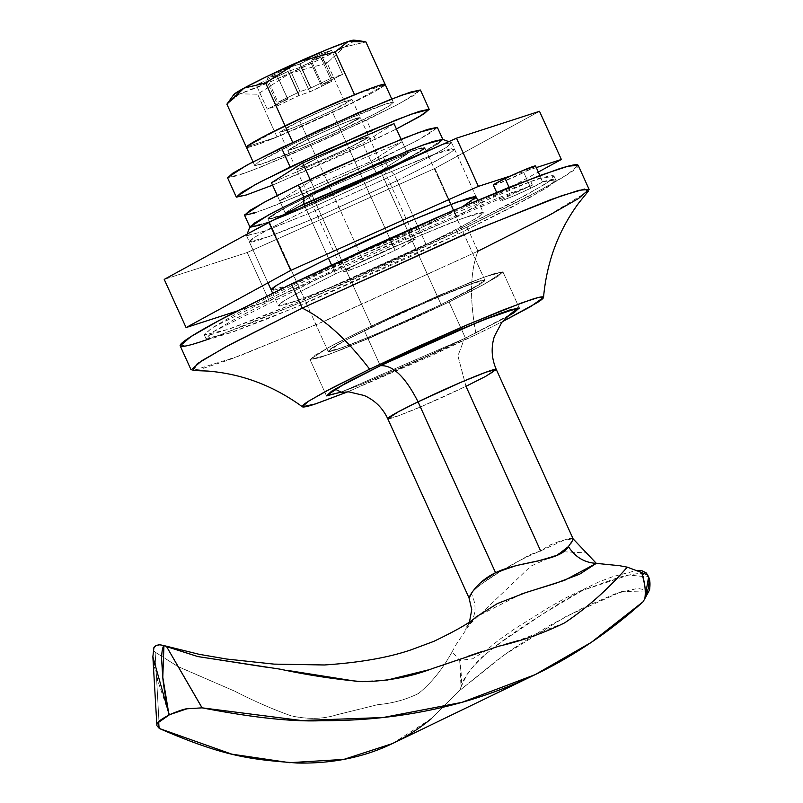 <?xml version="1.0" encoding="UTF-8"?>
<svg xmlns="http://www.w3.org/2000/svg" width="803" height="803" viewBox="0 0 803 803"><rect width="100%" height="100%" fill="white"/><g stroke="black" fill="none" stroke-linecap="round" stroke-linejoin="round"><path stroke-width="0.6" stroke-dasharray="4.01 3.01" d="M493.464 185.172A23.177 1.215 155.6 0 0 523.767 172.515L530.863 188.173A23.177 1.215 -24.4 0 1 500.57 200.83A23.177 1.215 -24.4 0 1 512.234 194.216L501.564 199.796L502.608 200.348L514.743 195.53L530.863 188.173L542.517 181.869C550.988 179.33 555.385 178.688 555.726 179.932C556.057 181.177 552.303 184.228 544.464 189.086L510.296 208.037L458.021 234.155L456.375 230.541L527.32 194.446L547.927 182.171L554.06 176.238L540.881 178.256L542.517 181.869L555.696 179.852L549.573 185.784L528.956 198.06L458.021 234.155L409.841 256.92L310.42 301.085L267.509 318.801L234.095 331.509L212.966 338.173L205.889 338.214L213.468 331.639L235.068 318.992L268.864 301.336L312.046 280.147L411.578 234.426L501.032 196.825L532.379 185.152L512.234 194.216L509.112 187.33L512.234 194.216A23.177 1.215 -24.4 0 1 532.379 185.152L530.743 181.538A23.177 1.215 -24.4 0 1 541.011 178.005A23.177 1.215 -24.4 0 1 540.881 178.256L542.517 181.869A23.177 1.215 -24.4 0 1 530.863 188.173L523.767 172.515A23.177 1.215 155.6 0 0 535.43 165.9M381.003 172.083L441.108 304.568L378.133 333.215L342.971 347.408L328.106 351.353L343.533 341.315L371.889 327.002L311.795 194.517L283.429 208.83L268.001 218.858L282.867 214.913L318.028 200.73L381.003 172.083L351.443 185.945L294.631 210.416L276.031 217.292L268.142 218.998L272.167 215.274L287.494 206.672L311.795 194.517L371.679 167.195L416.767 149.308L424.646 147.601L420.621 151.335L381.003 172.083L409.359 157.769L424.787 147.742L409.921 151.687L374.76 165.87L311.795 194.517L371.889 327.002L347.599 339.157L332.271 347.759L328.246 351.483L336.126 349.777L354.725 342.901L381.214 331.89L441.108 304.568L465.399 292.412L480.726 283.82L484.751 280.086L476.862 281.793L431.783 299.68L401.45 313.14L371.889 327.002L434.865 298.365L470.026 284.172L484.892 280.227L469.464 290.264L441.108 304.568L381.003 172.083A86.082 4.497 155.6 0 0 424.325 147.521A86.082 4.497 155.6 0 0 311.795 194.517L371.889 327.002A86.082 4.497 -24.4 0 1 484.43 280.006A86.082 4.497 -24.4 0 1 441.108 304.568L381.003 172.083L351.443 185.945L294.631 210.416L276.031 217.292L268.142 218.998L272.167 215.274L287.494 206.672L341.355 180.655L398.168 156.194L416.767 149.308L424.646 147.601L420.621 151.335L381.003 172.083L441.108 304.568L480.726 283.82L484.751 280.086L476.862 281.793L458.262 288.678L401.45 313.14L347.599 339.157L332.271 347.759L328.246 351.483L336.126 349.777L354.725 342.901L381.214 331.89L441.108 304.568A86.082 4.497 -24.4 0 1 328.568 351.573A86.082 4.497 -24.4 0 1 371.889 327.002L311.795 194.517A86.082 4.497 155.6 0 0 268.463 219.089A86.082 4.497 155.6 0 0 381.003 172.083M449.088 301.978L465.479 338.113L341.074 392.135L359.172 385.289L429.093 355.177L465.479 338.113L507.024 316.854L465.479 338.113L449.088 301.978L483.998 284.372L502.979 272.016L484.681 276.874L441.409 294.34L363.9 329.591L328.999 347.207L310.008 359.553L328.307 354.695L371.588 337.24L449.088 301.978L412.702 319.042L342.781 349.154L319.895 357.626L310.179 359.724L315.137 355.137L333.998 344.557L363.9 329.591L380.291 365.726L363.9 329.591L400.285 312.528L470.207 282.415L493.102 273.953L502.808 271.856L497.85 276.443L478.989 287.022L449.088 301.978L483.998 284.372L502.979 272.016L484.681 276.874L441.409 294.34L363.9 329.591L380.291 365.726L363.9 329.591L328.999 347.207L310.008 359.553L328.307 354.695L371.588 337.24L449.088 301.978L465.479 338.113L449.088 301.978L412.702 319.042L342.781 349.154L319.895 357.626L310.179 359.724L315.137 355.137L333.998 344.557L363.9 329.591L400.285 312.528L470.207 282.415L493.102 273.953L502.808 271.856L497.85 276.443L478.989 287.022L449.088 301.978M249.924 226.747L265.954 223.033L309.326 205.668L388.993 169.493L315.278 203.119L282.686 216.669L259.791 225.141L282.686 216.669L315.278 203.119L388.993 169.493L394.383 174.652L426.072 244.513L343.724 281.973L297.742 300.523L278.3 305.682L283.8 300.954L298.475 292.563L335.564 273.853L303.795 289.742L283.75 300.984C279.364 303.775 277.607 305.401 278.49 305.863C279.364 306.324 282.797 305.582 288.799 303.634L313.12 294.631L347.749 280.237L387.417 262.641L426.072 244.513L457.84 228.614L477.885 217.372C482.272 214.582 484.028 212.956 483.145 212.494C482.272 212.042 478.839 212.785 472.837 214.722L448.516 223.726L413.886 238.12L335.564 273.853L331.519 264.94L335.564 273.853L417.911 236.393L463.893 217.834L483.336 212.675L477.835 217.402L463.16 225.794L426.072 244.513L394.383 174.652L431.472 155.943L446.147 147.551L451.647 142.824L442.734 144.369L451.376 142.603L447.251 146.839L432.676 155.29L394.383 174.652L388.993 169.493L425.028 151.275L438.749 143.315L442.644 139.331M304.839 206.13L328.457 258.195L304.839 206.13M588.308 191.194L544.524 217.743L477.956 251.178C470.086 271.695 469.474 299.519 476.129 334.66L430.649 355.99L347.829 391.804L476.129 334.66C469.474 299.519 470.086 271.695 477.956 251.178L467.025 227.088L539.014 190.763L567.5 174.482L578.18 165.298M209.362 338.886L247.776 324.392L314.997 296.448L391.984 262.28L467.025 227.088L477.956 251.178L327.785 319.735L239.886 355.789L192.991 370.524M180.183 345.832L190.351 344.909L217.924 335.825L307.168 299.8L467.025 227.088L528.695 196.233C546.12 187.109 559.089 179.832 567.601 174.412C576.112 168.991 579.525 165.84 577.819 164.946M530.743 181.538L540.881 178.256C549.342 175.716 553.749 175.074 554.09 176.319C554.421 177.563 550.667 180.615 542.818 185.473L508.66 204.424L456.375 230.541L408.195 253.306L308.784 297.471L265.873 315.188L232.458 327.905L211.319 334.56L204.253 334.6L211.831 328.025L233.422 315.378L267.228 297.722L310.41 276.533L359.342 253.597L457.961 210.115L499.386 193.212L530.743 181.538L359.342 253.597L211.831 328.025L204.303 334.891L227.861 329.501L295.765 302.962L456.375 230.541L458.021 234.155L297.401 306.575L229.497 333.115L205.939 338.505L213.468 331.639L360.979 257.211L532.379 185.152L530.743 181.538M476.129 334.66L502.337 321.712L476.129 334.66M477.956 251.178L318.098 323.89L228.845 359.905L201.282 368.989L191.104 369.922M442.824 139.401L423.894 151.887L388.993 169.493L418.895 154.537L437.755 143.958L442.714 139.361M394.383 174.652L309.747 213.086L263.655 231.535L246.631 235.48L249.603 232.77L246.611 235.831L266.054 230.672L312.036 212.112L394.383 174.652M535.591 166.04L523.767 172.515L495.501 184.69M320.809 57.224L331.739 81.314L321.642 86.333L310.721 62.243L320.809 57.224L298.836 67.843L288.136 71.377L267.068 81.525L256.257 85.028L259.54 83.442L256.257 85.028L267.068 81.525L277.999 105.605L299.228 95.396L309.767 91.923L298.836 67.843L310.721 62.243L321.642 86.333L309.767 91.923L298.836 67.843L288.307 71.306L299.228 95.396L288.136 71.377L299.067 95.467L288.136 71.377L298.857 95.557L287.936 71.467L267.068 81.525L277.999 105.605L267.188 109.108L256.257 85.028L267.188 109.108L277.999 105.605L299.228 95.396L309.767 91.923L331.739 81.314L321.933 84.435L342.56 74.418L331.629 50.328L311.132 60.265L320.809 57.224L331.739 81.314L321.933 84.435L311.132 60.265L322.063 84.355L342.56 74.418L331.629 50.328L320.829 53.831L331.629 50.328L311.012 60.325L320.809 57.224M353.972 40.16A66.217 3.463 155.6 0 1 320.568 59.051L327.122 63.086L344.035 47.156L365.887 41.917L344.035 47.156L327.122 63.086L346.545 105.886L385.299 84.727L354.555 94.684L285.065 125.82L246.3 146.989L277.045 137.022L257.622 94.212L277.045 137.022L346.545 105.886L327.122 63.086L289.873 73.314L257.622 94.212L239.816 93.831A66.217 3.463 155.6 0 1 233.763 94.634L233.753 94.654C233.071 95.637 235.098 95.356 239.816 93.831A66.217 3.463 155.6 0 0 320.568 59.051L327.122 63.086L289.873 73.314L257.622 94.212L239.816 93.831L274.496 80.069L320.568 59.051L351.041 43.091L353.922 40.15M259.55 83.432L276.905 75.01L267.088 78.132L278.009 102.222L287.705 99.181L267.188 109.108L287.705 99.181L276.774 75.091L287.825 99.11L276.905 75.01L287.825 99.09L278.009 102.222L299.991 91.602L289.06 67.512A41.716 2.178 155.6 0 0 267.088 78.132L278.009 102.222L299.991 91.602L289.06 67.512L299.77 63.969L317.948 55.216L299.971 63.879L310.902 87.969L299.991 91.602L310.53 88.129L299.599 64.039L310.691 88.059L299.77 63.969L310.902 87.969L299.971 63.879L289.06 67.512L267.088 78.132L276.905 75.01L259.55 83.432M320.829 53.831L317.978 55.206L320.829 53.831L331.749 77.921L310.902 87.969L331.749 77.921L342.56 74.418L331.749 77.921L321.11 54.453M239.816 93.831L226.888 104.179L239.816 93.831M246.561 146.899L277.045 137.022L346.545 105.886L385.299 84.727L354.816 94.603M353.982 94.945L285.627 125.569M284.754 125.991L246.621 146.808M363.207 260.744L316.763 158.372L296.558 169.604L303.424 167.787L319.644 161.232L348.713 148.013L395.146 250.385L366.088 263.605L349.857 270.159L342.991 271.976L363.207 260.744L344.919 270.32L343.062 272.046L355.287 268.082L381.505 256.789L406.368 244.774L415.292 239.093L411.658 239.876L390.85 248.137L363.207 260.744L392.265 247.525L408.496 240.97L415.362 239.153L395.146 250.385L348.713 148.013L367.001 138.437L368.858 136.711L356.632 140.676L330.414 151.968L305.552 163.983L296.618 169.664L308.844 165.709L335.072 154.407L348.713 148.013L368.918 136.781L362.063 138.598L345.832 145.152L316.763 158.372L363.207 260.744M507.024 316.854L465.479 338.113L341.074 392.135L465.479 338.113L507.024 316.854M387.739 418.694L398.027 415.964L422.368 406.137L465.971 386.303L457.931 355.88L464.435 338.535L457.931 355.88L465.971 386.303A59.593 3.112 155.6 0 0 495.963 369.3M573.121 538.863L569.769 538.381L558.055 541.864L549.593 545.187L540.62 550.878L465.971 386.303A59.593 3.112 155.6 0 1 388.06 418.845M646.315 595.164L645.602 592.303L643.193 589.472L637.702 588.408L616.272 593.347L584.454 607.158L548.529 626.119L513.007 648.744L497.499 659.976L459.728 690.419L431.412 718.595L459.717 690.429L461.022 686.936C468.962 656.974 531.837 620.067 582.918 590.265L628.799 575.038L648.603 577.016L641.276 573.653C637.351 573.312 629.682 574.597 618.29 577.498L582.918 590.265C572.629 595.264 559.49 603.023 543.48 613.572L505.78 639.017C489.85 650.54 479.933 658.48 476.038 662.846L466.734 675.152L461.032 686.926L459.717 660.457L472.606 658.791L485.554 650.831L499.034 639.85L514.402 629.02L548.288 607.831L565.633 597.934L582.697 589.783L582.918 590.265L582.697 589.783L598.466 582.075L612.789 576.644L635.926 570.682M310.099 179.44L316.282 193.061L285.155 212.885L277.266 195.48L285.155 212.885L376.517 173.538L362.856 143.426L271.494 182.773L362.856 143.426L376.517 173.538L407.633 153.714L401.099 139.3L407.633 153.714L316.282 193.061L310.099 179.44M393.982 123.602L362.856 143.426L393.982 123.602M407.633 153.714L316.282 193.061L285.155 212.885L376.517 173.538L407.633 153.714L316.282 193.061L285.155 212.885L376.517 173.538L407.633 153.714L402.173 141.669L371.056 161.493L279.695 200.84L310.811 181.016L402.173 141.669L371.056 161.493L279.695 200.84L310.811 181.016L316.282 193.061L285.155 212.885L279.695 200.84L285.155 212.885L376.517 173.538L371.056 161.493L376.517 173.538L407.633 153.714L316.282 193.061L310.811 181.016L402.173 141.669L407.633 153.714M645.431 592.012L621.994 591.43L566.045 616.453L504.655 654.666L459.728 690.439L431.412 718.595L459.717 690.429L461.032 686.926C461.906 682.098 461.464 673.275 459.717 660.457L452.149 651.755C442.624 669.1 431.412 683.002 418.493 693.471C406.077 699.634 392.526 703.358 377.842 704.643L336.728 714.8C323.308 719.127 308.181 719.488 291.328 715.895C273.201 709.511 254.26 701.24 234.526 691.092L177.583 666.36L155.13 652.146L159.355 728.492L155.13 652.146L178.286 666.751L234.556 691.102C254.26 701.2 273.191 709.461 291.338 715.895C308.181 719.478 323.318 719.117 336.738 714.8L377.852 704.653C392.526 703.348 406.077 699.624 418.493 693.471C431.412 683.002 442.634 669.1 452.149 651.755L456.064 644.648L469.524 624.624L465.208 629.462L467.055 626.109L475.918 617.085M431.412 718.595L392.386 743.598M646.375 595.103L643.173 601.688L646.315 595.254M645.602 592.303L646.375 595.023M564.66 622.857L518.156 640.664M504.304 644.598L482.844 651.233M468.711 656.031L428.21 669.933M386.865 680.151L357.476 681.496M288.287 670.535L267.068 667.303M166.582 646.616L163.932 645.632M153.644 647.84L153.694 650.581L155.13 652.146L153.694 650.581L152.861 656.764M521.659 593.929L475.968 617.045L469.494 624.593C476.219 615.038 476.801 604.679 471.241 593.517C478.558 583.52 512.816 562.1 540.62 550.878L529.619 554.863L498.071 573.001L481.117 584.162C474.503 589.492 471.21 592.614 471.241 593.517L470.759 594.531M470.709 594.621L471.241 593.517C476.801 604.679 476.219 615.038 469.494 624.593L530.743 566.195L562.933 551.731L586.501 552.946M471.692 593.026L475.165 588.288M540.62 550.878L563.565 540.399L573.101 538.803M571.405 542.908L568.414 546.582M168.73 713.245L157.639 680.231M157.017 677.983L153.985 665.145M153.584 662.887L152.871 656.884L153.393 648.673M156.876 725.229L157.97 722.79M186.948 708.798L202.105 707.845M476.049 196.835C476.922 197.297 475.165 198.923 470.779 201.714L450.744 212.956L418.975 228.855L397.114 180.675L434.202 161.965L448.877 153.574L454.378 148.846L434.935 154.005L388.953 172.555L306.605 210.015L328.457 258.195L306.605 210.015L384.928 174.281L419.557 159.887L443.878 150.894C449.881 148.946 453.314 148.204 454.197 148.665C455.07 149.117 453.314 150.743 448.927 153.544L428.882 164.786L397.114 180.675L418.975 228.855L336.618 266.315L290.646 284.864L271.203 290.024L249.342 241.854L268.784 236.694L314.766 218.135L397.114 180.675L318.791 216.408L284.172 230.802L259.841 239.796C253.838 241.743 250.406 242.486 249.532 242.024C248.659 241.573 250.406 239.946 254.792 237.146L274.837 225.914L306.605 210.015L269.517 228.725L254.842 237.116L249.342 241.854M536.294 167.596L510.929 175.817L536.294 167.596M237.066 311.042L269.075 300.673L456.716 216.619L538.321 172.053L456.716 216.619L434.865 168.439L539.506 111.296L434.865 168.439L456.716 216.619L269.075 300.673L247.214 252.493L434.865 168.439L247.214 252.493L269.075 300.673L237.066 311.042M463.19 206.22L418.975 228.855L380.311 246.983L306.023 278.982L281.702 287.976C275.7 289.923 272.257 290.666 271.384 290.204L271.213 290.054M164.224 279.394L247.214 252.493L164.224 279.394M437.755 143.958L418.895 154.537L388.993 169.493L383.523 157.448L418.433 139.842L437.414 127.486M254.33 213.096L277.226 204.624L347.147 174.512L413.425 142.492L432.295 131.913L437.244 127.326M244.453 215.023L262.752 210.165L306.023 192.71L383.523 157.448L388.993 169.493L311.484 204.755L268.212 222.21L249.853 226.938M227.51 177.684L245.808 172.836L289.08 155.37L366.59 120.119L375.332 139.381L272.568 185.142L338.946 156.444L396.411 128.972L375.332 139.381L366.59 120.119L401.49 102.503L420.481 90.157M339.97 128.741L348.713 148.013L319.644 161.232L303.424 167.787L296.558 169.604L316.763 158.372L308.021 139.1L287.815 150.332L294.681 148.515L310.902 141.96L339.97 128.741L360.176 117.509L353.32 119.326L337.089 125.88L308.021 139.1L316.763 158.372L345.832 145.152L362.063 138.598L368.918 136.781L348.713 148.013L339.97 128.741L358.258 119.165L360.115 117.449L347.89 121.404L321.672 132.696L296.809 144.711L287.875 150.392L291.519 149.609L312.327 141.358L339.97 128.741L310.902 141.96L294.681 148.515L287.815 150.332L308.021 139.1L299.83 121.032L279.625 132.264L286.48 130.447L302.711 123.893L331.78 110.673L339.97 128.741L331.78 110.673L342.991 105.063L351.915 99.381L339.689 103.336L313.471 114.638L288.618 126.643L279.685 132.334L291.911 128.37L318.129 117.077L331.78 110.673L351.985 99.442L345.119 101.258L328.899 107.813L299.83 121.032L308.021 139.1L337.089 125.88L353.32 119.326L360.176 117.509L339.97 128.741L326.329 135.145L300.101 146.437L287.875 150.392L296.809 144.711L308.021 139.1L335.664 126.483L356.472 118.232L360.115 117.449L358.258 119.165L339.97 128.741M316.763 158.372L344.407 145.755L356.632 140.676L368.858 136.711L367.001 138.437L348.713 148.013L308.844 165.709L296.618 169.664L298.475 167.947L316.763 158.372M420.31 89.986L415.352 94.573L396.491 105.153L330.204 137.172L260.282 167.295L237.397 175.757L227.53 177.724M246.862 147.511A76.155 3.975 155.6 0 0 346.414 105.936A76.155 3.975 155.6 0 0 384.737 84.205M293.386 143.847A76.155 3.975 -24.4 0 1 392.938 102.262A76.155 3.975 -24.4 0 1 354.615 123.993A76.155 3.975 -24.4 0 1 255.063 165.579A76.155 3.975 -24.4 0 1 293.386 143.847L258.335 162.196L254.772 165.498L261.748 163.993L301.627 148.164L328.457 136.259L376.105 113.243L389.656 105.645L393.219 102.342L386.243 103.848L346.364 119.677L293.386 143.847M385.028 84.275L381.465 87.577L367.904 95.176L320.267 118.192L270.009 139.842L253.557 145.925L246.581 147.431M539.887 175.506L541.021 178.005M328.106 351.353L268.001 218.858L328.106 351.353M326.399 395.688L310.008 359.553L326.399 395.688M451.647 142.824L476.219 196.986M477.655 200.148L483.336 212.675M448.807 141.639L451.376 142.603M555.696 179.852L554.06 176.238M205.939 338.505L204.303 334.891M247.143 234.105L246.631 235.48M246.611 235.831L267.951 282.857M272.618 293.155L278.3 305.682M519.37 308.151L502.979 272.016L519.37 308.151M484.892 280.227L424.787 147.742L484.892 280.227M500.44 200.77L496.625 192.349M279.625 132.264L342.991 271.976M508.982 315.298L464.435 338.535C417.43 361.711 344.798 391.834 338.615 392.577M475.968 617.045L467.587 625.597L469.514 621.853M351.985 99.442L415.362 239.153M476.229 197.016L454.378 148.846M391.754 98.96L393.35 102.463M253.055 161.875L254.651 165.378"/><path stroke-width="1.2" d="M535.43 165.9A23.177 1.215 155.6 0 0 505.127 178.557L509.112 187.33L505.127 178.557A23.177 1.215 155.6 0 0 493.464 185.172M495.963 369.3A59.593 3.112 155.6 0 0 418.052 401.841C405.334 376.798 392.747 364.763 380.291 365.726L345.39 383.342L326.399 395.688L341.074 392.135L326.399 395.688L345.39 383.342L380.291 365.726L350.389 380.682L331.529 391.262L326.57 395.859L341.084 392.135L335.112 389.074L380.291 365.726L457.8 330.475L501.072 313.009L519.37 308.151L507.024 316.854L514.241 312.578L519.2 307.981L509.493 310.078L486.598 318.55L416.677 348.663L380.291 365.726L457.8 330.475L501.072 313.009L519.37 308.151L507.024 316.854L518.015 307.88L481.188 320.718L380.291 365.726C392.747 364.763 405.334 376.798 418.052 401.841L398.418 411.748L387.739 418.694L469.032 597.924L471.692 593.026M442.734 144.369L303.875 203.992L304.839 206.13L303.875 203.992L442.734 144.369M271.203 290.024L276.704 285.296L291.369 276.905L328.457 258.195L331.519 264.94L328.457 258.195L367.122 240.067L406.78 222.461L441.409 208.067L465.73 199.074C471.732 197.126 475.175 196.384 476.049 196.835M448.807 141.639L442.634 139.331L422.227 145.263L379.177 162.768L303.805 197.106L303.875 203.992L303.805 197.106L273.903 212.062L255.043 222.652L250.084 227.239L259.791 225.141L250.084 227.239L255.043 222.652L273.903 212.062L303.805 197.106L270.069 214.1L249.924 226.747L247.143 234.105M589.101 189.378L578.18 165.298L568.002 166.231L540.439 175.315L451.186 211.33L291.328 284.041L302.259 308.131L462.106 235.409L551.36 199.395L578.933 190.311L589.101 189.378L578.431 198.562L549.945 214.853L477.956 251.178M302.41 406.79C273.482 385.721 241.894 373.807 207.656 371.056L192.991 370.524L197.317 363.699L225.151 347.217L302.259 308.131C324.332 318.932 346.796 339.288 369.641 369.179L325.225 391.613L308.011 401.54L302.41 406.79L315.699 403.869L347.829 391.804L314.625 404.22C307.569 406.509 303.524 407.382 302.49 406.84C301.466 406.298 303.524 404.391 308.683 401.099L332.271 387.879L369.641 369.179C346.796 339.288 324.332 318.932 302.259 308.131L472.054 231.184L561.427 195.812L584.584 189.056L588.308 191.194L579.063 202.587C558.577 230.16 546.733 261.768 543.531 297.411L538.291 297.532L522.191 302.711L468.008 324.472L369.641 369.179L415.121 347.85L461.785 327.142L502.527 310.209L531.144 299.619C538.201 297.331 542.246 296.458 543.28 297C544.304 297.542 542.246 299.449 537.087 302.731L502.337 321.712L530.321 306.796L543.531 297.411M577.819 164.946C576.122 164.053 569.447 165.498 557.804 169.272L510.588 186.738L443.366 214.682L366.369 248.85L291.328 284.041L229.658 314.896C212.233 324.021 199.264 331.298 190.753 336.718C182.241 342.138 178.838 345.29 180.534 346.183C182.231 347.077 188.906 345.631 200.559 341.857L209.362 338.886M302.259 308.131L291.328 284.041L219.339 320.367L190.853 336.658L180.183 345.832L191.104 369.922L201.784 360.738L230.26 344.457L302.259 308.131M442.714 139.361L432.998 141.469L410.112 149.93L340.191 180.043L303.805 197.106L381.315 161.855L424.586 144.389L442.885 139.531L437.414 127.486L419.116 132.344L375.844 149.81L298.345 185.061L303.805 197.106L340.191 180.043L410.112 149.93L432.998 141.469L442.714 139.361L437.755 143.958M249.603 232.77L303.875 203.992L249.603 232.77M495.501 184.69L494.467 184.148L505.127 178.557L521.257 171.2L535.591 166.04M354.143 40.22L348.08 41.525L327.674 49.284L267.329 76.305L243.61 88.34L233.753 94.654L226.908 104.149M246.3 146.989L226.888 104.179L246.3 146.989M285.065 125.82L265.642 83.01L285.065 125.82L285.627 125.569L285.065 125.82M233.763 94.634A66.217 3.463 155.6 0 1 243.61 88.34L226.888 104.179L244.062 88.099L265.642 83.01L298.355 61.901L335.142 51.884L354.555 94.684L353.982 94.945L354.555 94.684L335.142 51.884L348.08 41.525L335.142 51.884L298.355 61.901A66.217 3.463 155.6 0 1 348.08 41.525L365.887 41.917L385.299 84.727L365.887 41.917L358.891 40.642L348.08 41.525A66.217 3.463 155.6 0 1 353.972 40.16M265.642 83.01L297.552 62.263A66.217 3.463 155.6 0 0 244.062 88.099L265.642 83.01M475.085 588.388L480.264 582.918L495.561 572.71L418.052 401.841L495.561 572.71L516.199 565.583L538.09 560.966L557.031 555.405L568.414 546.582L573.171 539.686L573.091 538.783L496.284 369.45L485.986 372.19L461.645 382.007L418.052 401.841A59.593 3.112 155.6 0 0 388.06 418.845M302.621 162.959L310.099 179.44L302.621 162.959L393.982 123.602L401.099 139.3L393.982 123.602L302.621 162.959L271.494 182.773L277.266 195.48L271.494 182.773L302.621 162.959M635.926 570.682L642.049 570.792L646.495 573.091L646.827 574.617L641.667 572.559C644.909 582.506 645.953 591.189 644.819 598.636L648.533 587.796L649.185 579.465L648.603 577.016L644.819 598.647L643.173 601.688C589.803 649.778 529.227 683.373 461.444 702.495C417.038 714.851 370.434 720.913 321.632 720.692C292.814 721.957 252.965 717.671 202.105 707.845L166.582 646.616L197.859 656.573L279.976 669.14C308.191 675.193 335.594 679.368 362.173 681.677C387.337 681.245 410.795 676.869 432.536 668.518L498.834 646.194C521.93 640.834 543.882 633.055 564.66 622.857C587.304 607.69 608.172 589.121 627.273 567.149C608.172 589.131 587.304 607.7 564.66 622.857M535.109 674.65L392.386 743.598L343.814 759.407L289.612 762.679L231.816 754.158L159.355 728.492L157.97 722.79L169.563 714.68L186.948 708.798L202.105 707.845L301.456 720.522L383.091 717.521L461.906 702.364L535.109 674.65L591.339 642.34L643.173 601.688L649.557 589.934C650.34 583.942 650.018 579.636 648.603 577.016L647.298 574.125L646.827 574.617M152.871 656.884L156.896 725.691L159.355 728.492C225.573 757.299 251.67 759.467 297 763.021C349.094 764.165 393.892 749.36 431.412 718.595M643.173 601.688L644.819 598.636C646.274 593.728 645.231 585.036 641.667 572.559L627.273 567.159L619.484 565.693L596.308 563.365L564.72 580.268L521.659 593.929M475.918 617.085L497.458 603.545L526.397 592.363L555.445 583.4L579.736 574.135L596.308 563.365C584.544 562.712 575.239 557.131 568.414 546.582C575.239 557.131 584.544 562.712 596.308 563.335L573.121 538.863M518.156 640.664L504.304 644.598M482.844 651.233L468.711 656.031M428.21 669.933L386.865 680.151M357.476 681.496L288.287 670.535M267.068 667.303L197.859 656.573L163.4 645.451L199.114 654.304L226.767 659.052L274.054 664.121L324.432 664.974C359.895 662.626 388.983 657.506 411.688 649.617L433.63 641.436C456.375 630.526 470.488 622.395 475.978 617.035M157.97 722.79C157.639 721.877 161.262 719.287 168.841 715.041L168.73 713.245L169.563 714.68L168.73 713.245L162.788 677.28L163.932 645.632L160.068 644.749L156.123 645.421L153.413 648.523M508.982 315.298L501.775 322.415L494.347 336.457C490.904 347.639 491.556 358.64 496.284 369.45L485.604 376.406L465.971 386.303L540.62 550.878M568.414 546.582C560.072 561.909 520.123 560.655 495.561 572.71C470.277 584.725 465.379 607.63 471.241 593.517M573.101 538.803L571.405 542.908M157.639 680.231L157.017 677.983M153.985 665.145L153.584 662.887M169.563 714.68C178.848 710.796 184.64 708.838 186.948 708.798M202.045 707.834L166.582 646.616M163.932 645.632C162.467 647.369 161.704 651.936 161.624 659.343L162.708 676.548C163.31 684.457 165.318 696.693 168.73 713.245L152.861 656.764L153.965 647.278L156.133 645.441L159.466 644.729L163.932 645.632M561.357 159.466L536.294 167.596L561.357 159.466L539.506 111.296L456.505 138.196L268.864 222.25L164.224 279.394L186.075 327.574L237.066 311.042L186.075 327.574L164.224 279.394L268.864 222.25L290.716 270.42L186.075 327.574L290.716 270.42L268.864 222.25L456.505 138.196L478.367 186.376L290.716 270.42L478.367 186.376L510.929 175.817L478.367 186.376L456.505 138.196L539.506 111.296L561.357 159.466L538.321 172.053L561.357 159.466M271.384 290.204C270.511 289.742 272.267 288.116 276.644 285.326L296.688 274.084L328.457 258.195L410.805 220.735L456.787 202.175L476.229 197.016L463.19 206.22M437.244 127.326L427.537 129.424L404.642 137.885L334.721 167.998L298.345 185.061L268.443 200.027L249.572 210.607L244.624 215.194L254.441 213.056M303.805 197.106L298.345 185.061L263.434 202.677L244.453 215.023L249.914 227.068L268.905 214.722L303.805 197.106M429.224 109.419L420.481 90.157L402.183 95.005L358.911 112.47L281.401 147.722L290.144 166.994L367.654 131.742L410.925 114.277L429.224 109.419L419.256 116.766L396.411 128.972L424.094 113.845L429.053 109.258L419.347 111.356L396.451 119.818L326.53 149.94L260.242 181.96L241.382 192.539L236.423 197.126L246.13 195.029L272.568 185.142L246.3 194.978L236.253 196.956L255.244 184.61L290.144 166.994L281.401 147.722L246.501 165.338L227.51 177.684L236.253 196.956M227.681 177.854L232.639 173.267L251.5 162.688L317.787 130.668L387.708 100.556L410.604 92.084L420.31 89.986M384.737 84.205A76.155 3.975 155.6 0 0 285.185 125.78L290.806 138.176M292.693 142.322L285.185 125.78A76.155 3.975 155.6 0 0 246.862 147.511M246.581 147.431L250.134 144.138L263.695 136.53L311.343 113.514L361.591 91.873L378.052 85.78L385.028 84.275M535.551 165.96L539.887 175.506M476.229 197.016L477.655 200.148M267.951 282.857L272.618 293.155M496.625 192.349L493.343 185.112M353.872 40.15L358.529 40.592M338.615 392.577L348.723 391.844L364.171 395.498C374.86 400.275 382.71 408.004 387.739 418.694M469.514 621.853L471.742 609.658L469.032 597.924M385.149 84.395L391.754 98.96M246.451 147.31L253.055 161.875"/></g></svg>
